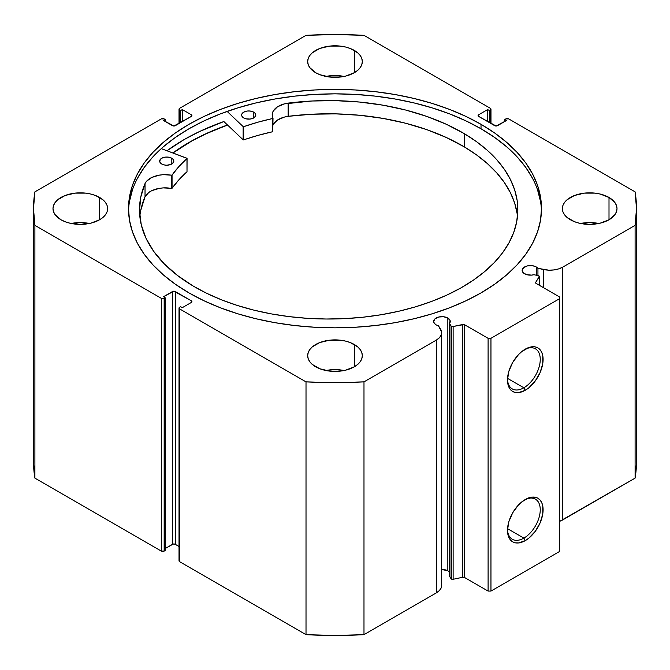 <?xml version="1.0" encoding="UTF-8"?>
<svg xmlns="http://www.w3.org/2000/svg" width="670" height="670" viewBox="0 0 670 670"><rect width="100%" height="100%" fill="white"/><g stroke="black" fill="none" stroke-linecap="round" stroke-linejoin="round"><path stroke-width="1" d="M451.052 325.938L451.052 578.721A1.616 0.938 0 0 0 451.429 579.064L451.429 326.282A1.616 0.938 180 0 1 451.052 325.938L449.486 323.459L450.14 320.603L447.836 318.049L447.836 570.832A8.3 4.79 0 0 0 441.664 569.433L447.836 570.832L447.836 318.049L443.59 316.743L438.791 317.01L435.073 318.778L433.674 321.433A8.3 4.79 180 0 1 438.791 317.01A8.3 4.79 180 0 1 447.836 318.049A8.3 4.79 180 0 1 450.265 321.433A8.3 4.79 180 0 1 449.486 323.459L449.486 576.242L451.052 578.721L449.486 576.242L449.486 323.459L451.052 325.938A1.616 0.938 180 0 0 451.429 326.282L451.429 579.064A1.616 0.938 180 0 1 451.052 578.721L451.052 325.938M436.103 324.824A8.3 4.79 180 0 1 433.674 321.433L434.302 323.267L436.103 324.824A8.3 4.79 0 0 0 438.456 325.779A8.3 4.79 180 0 1 436.103 324.824M536.293 266.978L536.293 275.203L536.293 266.978L535.037 266.384L532.047 265.672L527.248 265.94L523.53 267.707L522.131 270.362A8.3 4.79 180 0 1 527.248 265.94A8.3 4.79 180 0 1 536.293 266.978A8.3 4.79 180 0 1 537.943 268.343A8.3 4.79 0 0 0 536.293 266.978M524.56 273.754A8.3 4.79 180 0 1 522.131 270.362L523.53 273.025L526.595 274.616L531.511 275.119L533.931 274.708A8.3 4.79 180 0 1 524.56 273.754M523.865 387.779A23.157 13.375 120 0 0 540.238 359.824A23.157 13.375 120 0 0 524.568 349.572A23.157 13.375 -60 0 1 535.447 348.81A23.157 13.375 -60 0 1 538.998 367.369A23.157 13.375 -60 0 1 523.865 387.779L507.55 378.357L523.865 387.779A23.157 13.375 -60 0 1 512.29 388.927A23.157 13.375 -60 0 1 507.508 379.12A23.157 13.375 120 0 0 523.865 387.779L525.297 390.258L523.865 387.779M525.297 349.137A25.184 14.539 -60 0 1 543.102 359.413A25.184 14.539 -60 0 1 525.297 390.258L518.488 392.628L515.406 392.503L512.709 391.506L510.49 389.664L508.848 387.059L507.835 383.784L507.492 379.974L508.848 371.322L512.709 362.428L518.488 354.631L521.83 351.532L528.772 347.521L532.114 346.767L535.196 346.884L537.893 347.889L540.104 349.723L541.754 352.328L542.767 355.603L542.767 363.626L540.104 372.57L535.196 381.079L528.772 387.855L525.297 390.258A25.184 14.539 -60 0 1 507.492 379.974A25.184 14.539 -60 0 1 525.297 349.137L525.297 349.137M523.865 538.127A23.157 13.375 120 0 0 540.238 510.171A23.157 13.375 120 0 0 524.568 499.921A23.157 13.375 -60 0 1 535.447 499.158A23.157 13.375 -60 0 1 538.998 517.717A23.157 13.375 -60 0 1 523.865 538.127L507.55 528.705L523.865 538.127A23.157 13.375 -60 0 1 512.29 539.275A23.157 13.375 -60 0 1 507.508 529.468A23.157 13.375 120 0 0 523.865 538.127L525.297 540.606L523.865 538.127M525.297 499.485A25.184 14.539 -60 0 1 543.102 509.761A25.184 14.539 -60 0 1 525.297 540.606L518.488 542.976L515.406 542.851L512.709 541.854L510.49 540.012L508.848 537.407L507.835 534.141L507.492 530.322L508.848 521.67L512.709 512.776L518.488 504.979L521.83 501.88L528.772 497.869L532.114 497.115L535.196 497.232L537.893 498.237L540.104 500.071L541.754 502.676L542.767 505.951L542.767 513.974L540.104 522.918L535.196 531.427L528.772 538.203L525.297 540.606A25.184 14.539 -60 0 1 507.492 530.322A25.184 14.539 -60 0 1 525.297 499.485L525.297 499.485M481.018 124.31A206.494 119.218 180 0 1 541.494 208.605A206.494 119.218 180 0 1 414.026 318.753A206.494 119.218 180 0 1 188.982 292.907L203.998 300.763L220.279 307.739L237.657 313.753L255.974 318.753L275.06 322.697L294.716 325.536L314.758 327.253L335 327.831L355.242 327.253L375.284 325.536L394.94 322.697L414.026 318.753L432.343 313.753L449.721 307.739L466.002 300.763L481.018 292.907L494.628 284.239L506.696 274.842L517.114 264.809L525.783 254.232L532.608 243.218L537.533 231.87L540.506 220.296L541.494 208.605L540.506 196.921L537.533 185.347L532.608 173.999L525.783 162.986L517.114 152.408L506.696 142.375L494.628 132.978L481.018 124.31L466.002 116.446L449.721 109.478L432.343 103.465L414.026 98.465L394.94 94.52L375.284 91.681L355.242 89.964L335 89.386L314.758 89.964L294.716 91.681L275.06 94.52L255.974 98.465L237.657 103.465L220.279 109.478L203.998 116.446L188.982 124.31L175.373 132.978L163.304 142.375L152.886 152.408L144.218 162.986L137.392 173.999L132.467 185.347L129.494 196.921L128.506 208.605L129.494 220.296L132.467 231.87L137.392 243.218L144.218 254.232L152.886 264.809L163.304 274.842L175.373 284.239L188.982 292.907A206.494 119.218 180 0 1 128.506 208.605A206.494 119.218 180 0 1 255.974 98.465A206.494 119.218 180 0 1 481.018 124.31L481.018 128.766L481.018 124.31M541.461 210.841A206.494 119.218 0 0 0 481.018 128.766A206.494 119.218 0 0 0 257.766 102.502A206.494 119.218 0 0 0 128.54 210.841M89.42 223.478A27.319 15.77 0 0 0 71.213 223.478L80.316 222.574L89.42 223.478M99.629 197.457L99.629 219.76L103.029 217.373L105.55 214.643L107.108 211.686L107.627 208.605L107.108 205.531L105.55 202.575L103.029 199.844L95.492 195.498L90.768 194.04L85.643 193.136L74.981 193.136L65.141 195.498L57.603 199.844L55.074 202.575L53.525 205.531L52.997 208.605A27.319 15.77 180 0 1 69.856 194.04A27.319 15.77 180 0 1 99.629 197.457A27.319 15.77 180 0 1 107.627 208.605A27.319 15.77 180 0 1 90.768 223.177A27.319 15.77 180 0 1 60.995 219.76A27.319 15.77 180 0 1 52.997 208.605L53.525 211.686L55.074 214.643L60.995 219.76L65.141 221.72L69.856 223.177L80.316 224.383L90.768 223.177L99.629 219.76L99.629 197.457M344.104 76.439A27.319 15.77 0 0 0 325.896 76.439L335 75.534L344.104 76.439M354.313 50.418L354.313 72.72L357.713 70.325L360.234 67.603L361.792 64.647L362.319 61.565L361.792 58.491L360.234 55.535L357.713 52.804L350.175 48.449L345.452 46.992L340.327 46.096L329.673 46.096L319.825 48.449L312.287 52.804L309.766 55.535L308.208 58.491L307.681 61.565A27.319 15.77 180 0 1 324.548 46.992A27.319 15.77 180 0 1 354.313 50.418A27.319 15.77 180 0 1 362.319 61.565A27.319 15.77 180 0 1 345.452 76.137A27.319 15.77 180 0 1 315.687 72.72A27.319 15.77 180 0 1 307.681 61.565L308.208 64.647L309.766 67.603L315.687 72.72L319.825 74.68L329.673 77.033L340.327 77.033L345.452 76.137L354.313 72.72L354.313 50.418M344.104 370.518A27.319 15.77 0 0 0 325.896 370.518L335 369.614L344.104 370.518M354.313 344.497L354.313 366.8L357.713 364.413L360.234 361.683L361.792 358.726L362.319 355.653L361.792 352.571L360.234 349.614L357.713 346.884L350.175 342.538L345.452 341.08L340.327 340.184L329.673 340.184L319.825 342.538L312.287 346.884L309.766 349.614L308.208 352.571L307.681 355.653A27.319 15.77 180 0 1 324.548 341.08A27.319 15.77 180 0 1 354.313 344.497A27.319 15.77 180 0 1 362.319 355.653A27.319 15.77 180 0 1 345.452 370.217A27.319 15.77 180 0 1 315.687 366.8A27.319 15.77 180 0 1 307.681 355.653L308.208 358.726L309.766 361.683L312.287 364.413L319.825 368.76L329.673 371.121L340.327 371.121L345.452 370.217L354.313 366.8L354.313 344.497M598.787 223.478A27.319 15.77 0 0 0 580.58 223.478L589.684 222.574L598.787 223.478M609.005 197.457L609.005 219.76L614.926 214.643L616.475 211.686L617.003 208.605L616.475 205.531L614.926 202.575L609.005 197.457L600.144 194.04L595.019 193.136L584.357 193.136L574.508 195.498L566.971 199.844L564.45 202.575L562.892 205.531L562.373 208.605A27.319 15.77 180 0 1 579.232 194.04A27.319 15.77 180 0 1 609.005 197.457A27.319 15.77 180 0 1 617.003 208.605A27.319 15.77 180 0 1 600.144 223.177A27.319 15.77 180 0 1 570.371 219.76A27.319 15.77 180 0 1 562.373 208.605L562.892 211.686L564.45 214.643L566.971 217.373L574.508 221.72L579.232 223.177L589.684 224.383L600.144 223.177L609.005 219.76L609.005 197.457M441.631 584.801L441.237 587.741L439.436 590.505L436.371 592.866A18.073 10.435 0 0 0 441.664 585.488L441.664 332.705A18.073 10.435 180 0 0 440.575 329.137L438.456 325.779L441.631 332.019L441.237 334.958L439.436 337.722L436.371 340.075L363.986 381.875L335 382.679L306.014 381.875L179.61 308.895L179.175 307.622L180.615 306.667L182.332 307.656L191.344 302.455L191.938 301.626L191.344 300.797L173.89 291.207L163.447 296.751L165.163 297.74L164.158 298.317L161.294 298.317L34.899 225.346L33.5 208.605L34.899 191.871L161.294 118.9L164.158 118.9L165.163 119.478L163.447 120.466L173.89 126.01L191.344 116.421L191.938 115.592L191.344 114.763L182.332 109.562L180.615 110.55L179.175 109.595L179.61 108.322L306.014 35.343L335 34.538L363.986 35.343L490.39 108.322L490.825 109.595L489.385 110.55L487.668 109.562L478.656 114.763L478.062 115.592L478.656 116.421L496.11 126.01L506.554 120.466L504.837 119.478L505.842 118.9L508.706 118.9L635.101 191.871L636.5 208.605L635.101 225.346L562.716 267.137L558.629 268.904L553.847 269.943L548.755 270.169L537.943 268.343L537.943 275.554L537.943 268.343L543.755 269.566L543.755 287.832L543.755 269.566A18.073 10.435 180 0 0 562.716 267.137L635.101 225.346L635.101 478.129L559.643 521.344A18.073 10.435 0 0 0 562.716 519.92L562.716 267.137L562.716 519.92L635.101 478.129A301.5 174.066 0 0 0 636.5 461.395L635.101 478.129L635.101 225.346A301.5 174.066 180 0 0 636.5 208.605A301.5 174.066 180 0 0 635.101 191.871L508.706 118.9A2.027 1.164 180 0 0 505.842 118.9L504.837 119.478L504.837 121.454L504.837 119.478L506.554 120.466L497.542 125.667A2.027 1.164 180 0 1 494.678 125.667L478.656 116.421L478.656 114.763L487.668 109.562L487.668 121.622L487.668 109.562L489.385 110.55L489.385 122.61L489.385 110.55L490.39 109.972L490.39 123.188L490.39 109.972A2.027 1.164 180 0 0 490.976 109.151A2.027 1.164 180 0 0 490.39 108.322L363.986 35.343A301.5 174.066 180 0 0 306.014 35.343L179.61 108.322A2.027 1.164 180 0 0 179.024 109.151L179.024 123.531M539.291 276.484A1.616 0.938 180 0 0 538.219 275.613L533.931 274.708L538.219 275.613L539.283 276.45L535.665 282.397L535.774 283.167L559.643 297.003L559.643 298.653L490.959 338.3L488.095 338.3L464.134 324.523L453.129 326.499L451.429 326.282A1.616 0.938 180 0 0 453.129 326.499L453.129 579.282L451.429 579.064A1.616 0.938 0 0 0 453.129 579.282L462.803 577.247L453.129 579.282L453.129 326.499L462.803 324.464A1.616 0.938 180 0 1 464.503 324.682L464.503 577.465L462.803 577.247L462.803 324.464L462.803 577.247A1.616 0.938 0 0 1 464.503 577.465L488.095 591.082L464.503 577.465L464.503 324.682L488.095 338.3L490.959 338.3L490.959 591.082L488.095 591.082L488.095 338.3L488.095 591.082L490.959 591.082L559.643 551.435L490.959 591.082L490.959 338.3L559.643 298.653L559.643 297.003L536.042 283.377A1.616 0.938 180 0 1 535.573 282.715A1.616 0.938 180 0 1 535.665 282.397L539.191 276.81L539.191 285.194L539.191 276.81A1.616 0.938 180 0 0 539.291 276.484L539.291 285.253M449.327 572.004L447.836 570.832A8.3 4.79 0 0 1 449.486 572.197M441.664 332.705A18.073 10.435 180 0 1 436.371 340.075L436.371 592.866L363.986 634.658L363.986 381.875L436.371 340.075L436.371 592.866L363.986 634.658L335 635.462L306.014 634.658L179.61 561.678L179.175 560.405M33.5 461.395L33.5 208.605A301.5 174.066 180 0 0 34.899 225.346L34.899 478.129L33.5 461.395A301.5 174.066 0 0 0 34.899 478.129L161.294 551.1L161.294 298.317L161.294 551.1L34.899 478.129L34.899 225.346L161.294 298.317A2.027 1.164 180 0 0 164.158 298.317L164.158 551.1L161.294 551.1A2.027 1.164 0 0 0 164.158 551.1L165.163 550.522L165.163 297.74L165.163 550.522L164.158 551.1L164.158 298.317L165.163 297.74L163.447 296.751L172.458 291.55A2.027 1.164 180 0 1 175.322 291.55L175.322 544.333L179.024 546.469L175.322 544.333L173.111 544.073L165.163 548.546L172.458 544.333L172.458 291.55L172.458 544.333A2.027 1.164 0 0 1 175.322 544.333L175.322 291.55L191.344 300.797L191.344 302.455L182.332 307.656L180.615 306.667L179.61 307.245A2.027 1.164 180 0 0 179.024 308.066A2.027 1.164 180 0 0 179.61 308.895L306.014 381.875L306.014 634.658L179.61 561.678L179.61 308.895L179.61 561.678A2.027 1.164 0 0 1 179.024 560.849L179.024 308.066M179.024 109.151A2.027 1.164 180 0 0 179.61 109.972L179.61 123.188L179.61 109.972L180.615 110.55L182.332 109.562L191.344 114.763L191.344 116.421L175.322 125.667A2.027 1.164 180 0 1 172.458 125.667L163.447 120.466L165.163 119.478L164.158 118.9A2.027 1.164 180 0 0 161.294 118.9L34.899 191.871A301.5 174.066 180 0 0 33.5 208.605M559.643 551.435L559.643 298.653L559.643 551.435M180.615 110.55L180.615 122.61L180.615 110.55M182.332 109.562L182.332 121.622L182.332 109.562M165.163 119.478L165.163 121.454L165.163 119.478M478.656 114.763L478.656 116.421A2.027 1.164 180 0 1 478.062 115.592A2.027 1.164 180 0 1 478.656 114.763M191.344 114.763A2.027 1.164 180 0 1 191.938 115.592A2.027 1.164 180 0 1 191.344 116.421L191.344 114.763M191.344 300.797A2.027 1.164 180 0 1 191.938 301.626A2.027 1.164 180 0 1 191.344 302.455L191.344 300.797M540.506 201.385L537.533 189.811M532.608 178.463L525.783 167.441L517.114 156.872L506.696 146.831L494.628 137.434L481.018 128.766L466.002 120.91L449.721 113.942L432.343 107.929L414.026 102.92L394.94 98.984L375.284 96.137L355.242 94.42L335 93.85L314.758 94.42L294.716 96.137L275.06 98.984L255.974 102.92L237.657 107.929L220.279 113.942L203.998 120.91L188.982 128.766L175.373 137.434L163.304 146.831L152.886 156.872L144.218 167.441L137.392 178.463M132.467 189.811L129.494 201.385M223.864 121.546A213.479 123.246 0 0 0 166.972 150.758L184.049 139.628L199.568 131.504L223.864 121.546L243.143 139.804L243.143 126.588L227.122 111.413L243.143 126.588L243.143 139.804L223.864 121.546M172.852 152.961L188.982 142.484L203.998 134.62L227.499 124.989A206.494 119.218 180 0 0 172.852 152.961M363.986 381.875A301.5 174.066 180 0 1 306.014 381.875L306.014 634.658A301.5 174.066 0 0 0 363.986 634.658L363.986 381.875M535.665 283.033L535.665 282.397L535.665 283.033M172.935 152.995A206.394 119.16 180 0 1 223.931 126.345A206.394 119.16 180 0 1 227.549 125.039L207.415 133.112L192.123 140.784L172.935 152.995M187.005 171.487L186.955 158.237L161.269 148.631L187.064 158.38L178.873 166.604L171.981 175.163L163.237 174.702L159.108 175.172L151.755 177.483L146.546 181.268L145.03 183.538L145.03 196.754A189.183 109.227 0 0 0 139.821 216.41M161.663 163.966A7.085 4.087 180 0 1 159.661 161.11A7.085 4.087 180 0 1 164.075 157.324A7.085 4.087 180 0 1 171.813 158.262L171.813 163.966L171.813 158.262L168.212 157.115L165.457 157.09L161.797 158.187L160.231 159.494L159.778 161.855L161.663 163.966L163.941 164.87L166.646 165.205L170.599 164.544L172.575 163.43L173.823 161.168L173.321 159.602L171.813 158.262A7.085 4.087 180 0 1 173.823 161.11A7.085 4.087 180 0 1 169.41 164.904A7.085 4.087 180 0 1 161.663 163.966M243.646 117.895A7.085 4.087 180 0 1 241.644 115.039A7.085 4.087 180 0 1 246.058 111.254A7.085 4.087 180 0 1 253.796 112.192L253.796 117.895L253.796 112.192L250.195 111.044L247.439 111.019L243.788 112.108L241.795 114.193L241.761 115.784L243.646 117.895L245.923 118.799L250.01 119.059L252.582 118.473L254.558 117.359L255.806 115.098L255.303 113.523L253.796 112.192A7.085 4.087 180 0 1 255.806 115.039A7.085 4.087 180 0 1 251.392 118.833A7.085 4.087 180 0 1 243.646 117.895M193.094 285.99A189.183 109.227 180 0 1 139.477 209.802A189.183 109.227 180 0 1 145.03 183.538L140.75 197.156L139.486 210.983L141.261 224.793L146.052 238.361L153.782 251.468L164.317 263.905L177.491 275.471L193.094 285.99L206.678 293.293L221.443 299.791L237.239 305.428L253.913 310.143L271.3 313.887L289.247 316.634L307.58 318.351L326.106 319.021L344.656 318.635L363.056 317.203L381.13 314.741L398.692 311.265L415.576 306.818L431.631 301.433L446.689 295.16L460.617 288.075L473.263 280.228L484.527 271.702L494.284 262.59L502.45 252.959L508.94 242.917L513.689 232.557L516.662 221.971L517.826 211.276L517.165 200.565L514.686 189.945L510.423 179.51L504.401 169.368L496.688 159.619L487.358 150.356L476.504 141.655L464.226 133.623A189.183 109.227 180 0 1 517.843 209.802A189.183 109.227 180 0 1 399.873 310.989A189.183 109.227 180 0 1 193.094 285.99M517.491 216.41A189.183 109.227 -0 0 0 464.226 146.839L464.226 133.623L464.226 146.839A189.183 109.227 -0 0 0 288.134 116.329L284.164 117.15L277.464 120.047L273.276 124.235M273.033 118.272L273.017 118.205A20.912 12.077 180 0 1 272.196 114.846A20.912 12.077 180 0 1 288.134 103.121L288.134 103.113A189.183 109.227 180 0 1 464.226 133.623L446.438 124.327L426.765 116.413L405.517 109.997L383.031 105.19L359.664 102.058L335.804 100.659L311.835 101.011L284.164 103.934L277.464 106.832L273.276 111.019L272.347 113.389L272.899 118.439L257.908 122.191L243.696 126.664A176.042 101.639 180 0 1 272.774 118.489L272.774 131.705L257.908 135.407L243.394 139.913L243.696 126.664L243.696 139.879A176.042 101.639 -0 0 1 272.774 131.705L273.017 118.33M187.064 158.396L187.005 171.746A176.042 101.639 -0 0 0 172.056 188.304L172.056 175.088A176.042 101.639 180 0 1 187.005 158.522L187.005 171.746L178.873 179.828L171.981 188.379L163.237 187.918L159.108 188.396L151.755 190.699L148.815 192.441L145.03 196.754L140.75 210.372M517.165 213.78L514.686 203.161L510.423 192.726L504.401 182.592L496.688 172.835L487.358 163.572L476.504 154.879L464.226 146.839L446.438 137.551L426.765 129.628L405.517 123.213L383.031 118.406L359.664 115.273L335.804 113.875L311.835 114.227L288.134 116.329A20.912 12.077 0 0 0 273.033 124.67M288.134 103.121L288.134 116.337L288.134 103.121M145.038 183.538L145.03 196.754L145.038 183.538A20.912 12.077 180 0 1 171.562 175.222L171.562 188.438A20.912 12.077 -0 0 0 145.038 196.754L145.038 183.538M171.562 175.222L171.562 188.438L172.056 188.304L172.056 175.088L171.562 175.222M490.976 123.531L490.976 109.151M636.5 461.395L636.5 208.605"/></g></svg>

